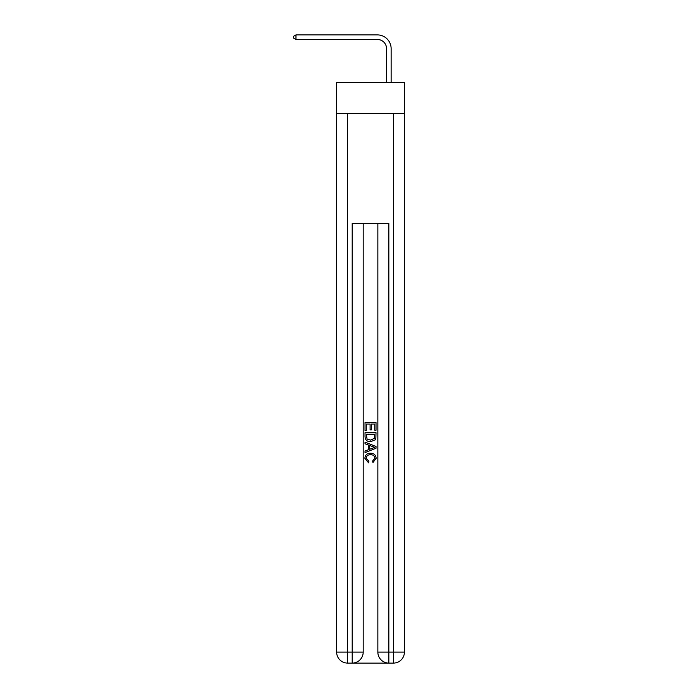 <?xml version="1.0" encoding="UTF-8"?>
<svg xmlns="http://www.w3.org/2000/svg" width="698" height="698" viewBox="0 0 698 698"><rect width="100%" height="100%" fill="white"/><g stroke="black" fill="none" stroke-linecap="round" stroke-linejoin="round"><path stroke-width="1.05" d="M404.412 113.573L404.412 82.434L336.637 82.434L336.637 113.573L404.412 113.573L404.412 652.106L393.419 652.106L393.419 113.573M386.552 82.434L386.552 48.642A9.161 9.161 113.7 0 0 377.391 39.481L295.969 39.481L293.588 38.102L293.588 36.27L295.969 34.9L377.391 34.9A13.742 13.742 -75.4 0 1 391.133 48.642L391.133 82.434M353.031 663.1L388.018 663.1M388.838 663.1L388.838 652.106L377.854 652.106A10.994 10.994 0 0 0 388.838 663.1L393.419 663.1L393.419 652.106L388.838 652.106L388.838 223.482L352.202 223.482L352.202 652.106L336.637 652.106L336.637 113.573M363.196 223.482L363.196 652.106A10.994 10.994 0 0 1 352.202 663.1L347.63 663.1A10.994 10.994 0 0 1 336.637 652.106M377.854 652.106L377.854 223.482M393.419 663.1A10.994 10.994 0 0 0 404.412 652.106M365.028 430.535L365.028 422.508L376.021 422.508L376.021 430.256L374.747 430.256L374.747 424.052L371.371 424.052L371.371 429.837L370.097 429.837L370.097 424.052L366.293 424.052L366.293 430.535L365.028 430.535M365.028 436.59L365.028 432.655L376.021 432.655L375.856 438.353L375.07 439.949L370.586 441.668C367.069 441.686 365.22 439.993 365.028 436.59M366.293 434.2L367.069 439.059L370.603 440.115L374.521 438.248L374.747 434.2L366.293 434.2M365.028 443.78L365.028 442.139L376.021 446.502L376.021 448.247L365.028 452.609L365.028 450.969L368.413 449.721L368.413 445.036L365.028 443.78M372.723 446.624L369.678 445.499L369.678 449.25L374.747 447.374L372.723 446.624M366.153 458.176L368.91 461.256L368.544 462.809L364.888 458.316C365.185 454.939 367.087 453.246 370.603 453.22C373.98 453.299 375.829 454.983 376.161 458.289L372.968 462.521L372.636 460.977L374.887 458.211C374.564 455.838 373.142 454.686 370.612 454.773C368.038 454.642 366.555 455.768 366.153 458.176M386.552 48.642A9.161 9.161 104.6 0 0 377.391 39.481A9.161 9.161 104.6 0 1 386.552 48.642A9.161 9.161 104.6 0 0 377.391 39.481A9.161 9.161 104.6 0 1 386.552 48.642A9.161 9.161 104.6 0 0 377.391 39.481A9.161 9.161 104.6 0 1 386.552 48.642A9.161 9.161 104.6 0 0 377.391 39.481A9.161 9.161 104.6 0 1 386.552 48.642A9.161 9.161 104.6 0 0 377.391 39.481A9.161 9.161 104.6 0 1 386.552 48.642A9.161 9.161 104.6 0 0 377.391 39.481A9.161 9.161 104.6 0 1 386.552 48.642A9.161 9.161 104.6 0 0 377.391 39.481A9.161 9.161 104.6 0 1 386.552 48.642A9.161 9.161 104.6 0 0 377.391 39.481A9.161 9.161 104.6 0 1 386.552 48.642A9.161 9.161 104.6 0 0 377.391 39.481A9.161 9.161 104.6 0 1 386.552 48.642A9.161 9.161 104.6 0 0 377.391 39.481A9.161 9.161 104.6 0 1 386.552 48.642A9.161 9.161 104.6 0 0 377.391 39.481A9.161 9.161 104.6 0 1 386.552 48.642A9.161 9.161 104.6 0 0 377.391 39.481A9.161 9.161 104.6 0 1 386.552 48.642A9.161 9.161 104.6 0 0 377.391 39.481A9.161 9.161 104.6 0 1 386.552 48.642A9.161 9.161 104.6 0 0 377.391 39.481A9.161 9.161 104.6 0 1 386.552 48.642A9.161 9.161 104.6 0 0 377.391 39.481A9.161 9.161 104.6 0 1 386.552 48.642A9.161 9.161 104.6 0 0 377.391 39.481A9.161 9.161 104.6 0 1 386.552 48.642A9.161 9.161 104.6 0 0 377.391 39.481A9.161 9.161 104.6 0 1 386.552 48.642A9.161 9.161 104.6 0 0 377.391 39.481M295.969 34.9L295.969 39.481M347.63 113.573L347.63 663.1M363.196 652.106L352.202 652.106L352.202 663.1"/></g></svg>
